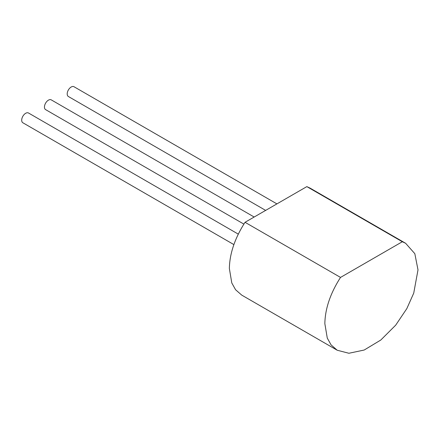 <?xml version="1.0" encoding="UTF-8"?>
<svg xmlns="http://www.w3.org/2000/svg" width="440" height="440" viewBox="0 0 440 440"><rect width="100%" height="100%" fill="white"/><g stroke="black" fill="none" stroke-linecap="round" stroke-linejoin="round"><path stroke-width="0.66" d="M229.367 268.527L231.792 282.964L235.576 289.74L241.736 295.114L337.216 350.24L348.904 353.265L364.188 350.031L380.787 340.038L395.703 325.155L406.835 308.594L413.738 293.111L418 269.874L414.827 253.677L405.631 243.287L402.325 241.736L306.845 186.615L245.042 222.294C234.861 238.189 229.636 253.6 229.367 268.527M402.325 241.736L340.522 277.42C330.347 293.315 325.122 308.726 324.847 323.653L327.277 338.091L331.062 344.861L337.216 350.24M405.631 243.287L310.151 188.161L306.845 186.615M340.522 277.42L245.042 222.294M265.645 210.397L68.365 96.498A5.638 3.256 -60 0 1 67.502 91.982A5.638 3.256 -60 0 1 71.187 87.016A5.638 3.256 -60 0 1 74.003 86.735L276.92 203.891M243.881 224.103L45.617 109.632A5.638 3.256 -60 0 1 44.754 105.116A5.638 3.256 -60 0 1 48.433 100.15A5.638 3.256 -60 0 1 51.249 99.869L254.172 217.025M233.877 244.596L22.864 122.771A5.638 3.256 -60 0 1 22 118.25A5.638 3.256 -60 0 1 25.685 113.284A5.638 3.256 -60 0 1 28.501 113.003L238.288 234.124"/></g></svg>
